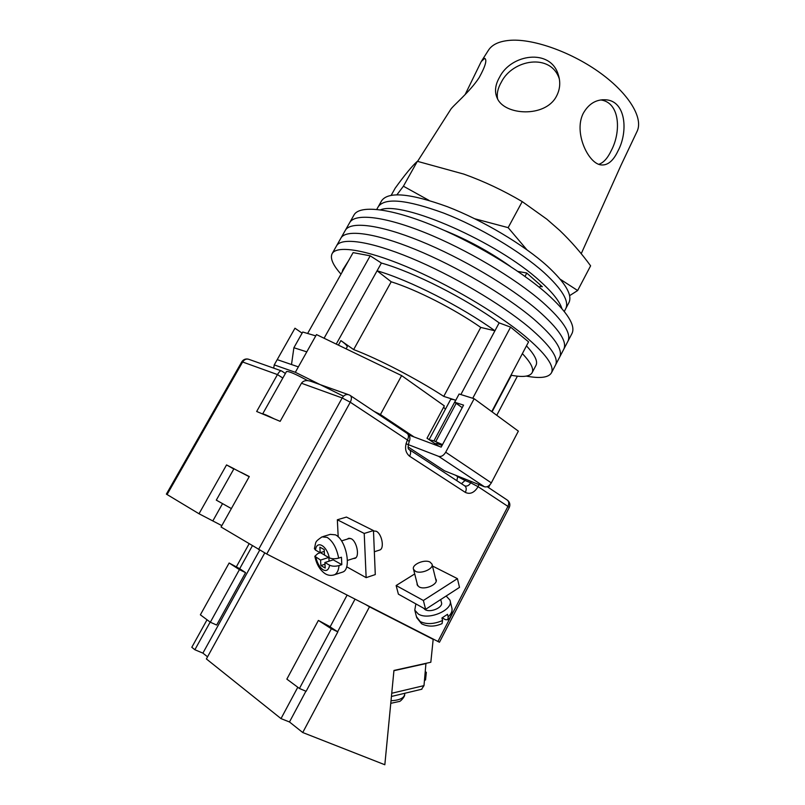<?xml version="1.0" encoding="UTF-8"?>
<svg xmlns="http://www.w3.org/2000/svg" width="805" height="805" viewBox="0 0 805 805"><rect width="100%" height="100%" fill="white"/><g stroke="black" fill="none" stroke-linecap="round" stroke-linejoin="round"><path stroke-width="1.21" d="M349.722 222.552L353.948 215.076C359.09 205.154 388.141 207.69 429.558 224.172C470.895 240.594 519.235 269.343 546.716 293.543C567.384 312.189 575.817 325.502 572.003 333.471L567.907 341.31C571.61 333.562 563.067 320.43 542.278 301.925C514.657 277.906 466.216 249.178 424.889 232.595C383.502 215.961 354.582 213.124 349.601 222.774C354.582 213.124 383.502 215.961 424.889 232.595C466.216 249.178 514.657 277.906 542.278 301.925C563.067 320.43 571.61 333.562 567.907 341.31L563.812 349.159C567.394 341.632 558.73 328.692 537.831 310.338C510.058 286.489 461.527 257.781 420.22 241.037C378.853 224.243 350.064 221.113 345.234 230.482C350.064 221.113 378.853 224.243 420.22 241.037C461.527 257.781 510.058 286.489 537.831 310.338C558.73 328.692 567.394 341.632 563.812 349.159L559.696 357.028C563.168 349.732 554.393 336.973 533.373 318.76C505.449 295.103 456.817 266.405 415.541 249.51C374.184 232.554 345.536 229.123 340.857 238.21C345.536 229.123 374.184 232.554 415.541 249.51C456.817 266.405 505.449 295.103 533.373 318.76C554.393 336.973 563.168 349.732 559.696 357.028L555.581 364.927C558.932 357.843 550.036 345.275 528.905 327.202C500.831 303.737 452.098 275.058 410.842 257.992C369.515 240.886 340.988 237.143 336.48 245.958C340.988 237.143 369.515 240.886 410.842 257.992C452.098 275.058 500.831 303.737 528.905 327.202C550.036 345.275 558.932 357.843 555.581 364.927L555.49 365.098M340.998 274.143C332.938 265.097 329.959 258.284 332.083 253.726C336.44 245.193 364.826 249.238 406.133 266.505C447.369 283.732 496.202 312.39 524.417 335.675C545.669 353.596 554.675 365.973 551.445 372.836C548.608 377.595 540.236 378.682 526.319 376.106M496.766 415.3L517.394 376.166M472.736 398.274L510.591 327.122L528.583 341.863L491.744 411.617M307.701 333.34L353.103 252.629L370.209 255.819L381.399 263.044C413.539 272.06 465.652 298.444 499.15 322.875L510.591 327.122M324.083 338.231L370.209 255.819M442.509 444.612L433.945 440.888L455.69 400.216C452.611 399.25 450.881 399.089 450.488 399.743L429.125 439.651M455.69 400.216L443.746 396.382C416.708 378.783 378.441 358.939 353.647 349.581L340.897 340.616C345.405 343.836 347.498 345.939 347.176 346.935L346.12 348.847M342.829 269.705L348.575 260.679M526.47 345.878C534.812 354.864 538.002 361.334 536.019 365.289L535.939 365.44M492.066 411.858L511.386 375.271C522.928 377.434 529.841 376.569 532.125 372.695C534.047 368.861 530.797 362.502 522.375 353.626M460.863 394.551L494.924 330.795C461.295 306.494 409.141 280.029 377.082 270.792L381.399 263.044M336.228 344.087L377.082 270.792L391.21 281.78C416.497 289.73 454.503 309.05 480.756 327.424L494.924 330.795L499.15 322.875M435.757 441.563L456.183 403.325M344.439 268.035L342.729 269.866L342.155 272.1M291.511 364.524L293.885 347.74L306.796 351.855M315.761 335.876L302.74 332.022L293.885 347.74M391.21 281.78L353.647 349.581M480.756 327.424L443.746 396.382M433.945 440.888L429.286 439.761M442.026 445.527C438.232 443.827 436.139 443.193 435.747 443.615L436.179 444.4M378.35 206.563L381.58 200.807C388.201 191.278 410.148 193.25 447.399 206.704C482.839 220.349 523.954 244.881 547.47 266.183C565.402 282.837 572.566 294.962 568.964 302.549L565.784 308.607C569.306 301.161 562.071 289.166 544.069 272.603C520.453 251.412 479.277 226.899 443.847 213.144C406.616 199.57 384.74 197.436 378.229 206.764C384.74 197.436 406.616 199.57 443.847 213.144C479.277 226.899 520.453 251.412 544.069 272.603C562.071 289.166 569.306 301.161 565.784 308.607L565.694 308.788M380.493 209.843C402.118 200.344 497.389 241.923 539.692 280.834C552.22 292.034 559.626 301.281 561.88 308.577M444.179 230.351C467.564 239.739 489.551 251.713 510.129 266.244M517.907 271.446L526.661 272.976L542.318 286.741L540.145 286.339M539.541 287.496L540.698 285.312M525.001 276.417L526.782 273.076M273.911 418.731C267.159 415.33 263.396 413.75 262.621 413.981L286.469 371.568C288.421 370.944 295.435 373.943 307.51 380.554M302.106 333.139L294.962 328.219L277.212 359.634L298.363 366.879L316.486 334.578L401.635 375.603L444.34 405.891L427.012 438.232L439.027 446.322M445.417 409.212L443.646 407.179M408.789 434.962L414.022 436.934L380.433 414.535L374.154 411.415M343.504 396.201L295.334 372.292L274.243 364.896L273.69 368.147M489.863 484.912L488.856 486.834L487.518 486.914M488.856 486.834L488.072 486.3M277.212 359.634L274.243 364.896M298.363 366.879L295.334 372.292M401.635 375.603L380.433 414.535M414.022 436.934L441.17 447.127L463.559 405.126L454.704 402.259L462.211 407.652M408.075 446.926L444.541 470.834L484.409 486.753L438.655 456.355C441.271 456.958 443.615 455.58 445.698 452.229L491.322 482.879C489.339 486.109 487.025 487.397 484.409 486.753M405.992 443.746L438.655 456.355M491.322 482.879L518.36 431.138L474.155 398.717L445.698 452.229M474.155 398.717L459.112 394.007L454.704 402.259M249.198 476.701L233.933 468.772L216.304 500.126L231.367 508.579M353.325 558.539L354.985 558.348C359.905 556.698 356.887 541.232 351.141 538.696L348.303 538.454L347.408 539.068M373.47 530.586L364.222 533.443L366.144 577.648L375.281 574.579L373.47 530.586L346.442 517.072L337.345 519.768L338.191 536.865M366.144 577.648L346.653 566.77M364.222 533.443L337.345 519.768M324.978 564.235L320.863 565.553L325.18 568.038L324.888 562.514L329.648 565.221C332.213 566.408 335.343 566.529 339.036 565.563C338.583 570.403 337.084 573.472 334.538 574.75L333.451 575.102M373.48 530.978L376.187 531.23C381.832 533.594 384.699 548.366 379.829 549.986L379.276 550.167M341.773 572.375L342.809 572.033C351.926 568.984 346.11 539.551 335.433 534.842L330.271 534.369L323.047 536.563M320.511 552.592L317.784 553.619L314.846 556.285L320.561 560.059L320.863 565.553M324.888 562.514L333.22 559.847L341.813 564.657L341.451 557.231L338.664 558.127C334.971 559.083 331.831 558.972 329.255 557.785C326.88 545.468 316.536 539.893 315.5 550.097L320.169 552.703L319.867 547.169L324.194 549.563L324.496 555.118L329.255 557.785M341.813 564.657L339.036 565.563M315.5 550.097L314.403 548.668C316.264 541.604 314.192 542.318 321.98 536.885L327.122 537.378C332.787 541.071 336.641 547.984 338.664 558.127M324.294 551.405L320.169 552.703M329.064 561.176L328.883 557.573M328.702 557.473L320.561 560.059M320.531 552.753L324.485 554.967M435.535 578.493L436.099 579.479C438.323 584.37 424.698 590.337 419.073 586.875L417.161 584.843L417.06 583.212M425.614 609.315L423.38 600.49L457.431 578.644L459.504 587.378L425.614 609.315L398.395 594.16L396.13 585.537L414.706 573.945M423.38 600.49L396.13 585.537M457.431 578.644L432.456 565.996M440.717 599.534L441.422 602.402C443.605 607.272 430.544 613.078 425.11 609.616L423.5 608.137M430.061 562.101L431.993 564.094C434.137 568.753 420.844 574.498 415.38 571.238L413.529 569.306C411.405 564.617 424.537 558.932 430.061 562.101M415.863 603.881L414.776 610.15L418.298 614.024C428.773 620.806 454.191 609.526 449.955 600.117L446.151 596.022M450.186 601.083L451.786 607.644C452.672 610.643 451.464 613.702 448.144 616.831L447.53 614.306L441.945 617.978L442.569 620.504C433.986 624.207 426.539 624.559 420.24 621.581L416.457 616.68M442.187 617.858L445.427 619.669L447.872 619.739C450.87 617.475 452.249 613.752 452.008 608.56M448.144 616.831L447.872 619.739M414.776 610.15L416.708 617.666L421.599 623.754C427.817 626.924 434.63 626.884 442.056 623.634L442.569 620.504M234.376 468.923L226.547 464.928L199.016 513.761L166.373 494.109L241.772 361.858L242.627 361.998L167.058 494.572M437.91 641.525L507.945 506.405L509.243 507.542L439.46 642.249L266.747 554.011L221.063 527.003L249.288 476.54L241.128 472.374M285.403 373.47L281.488 370.904C280.512 370.511 279.174 371.729 277.463 374.577L256.664 411.486L280.15 421.347L301.452 383.25C303.505 380.423 306.856 379.849 311.495 381.55L348.213 394.581M199.016 513.761L221.838 525.625M226.547 464.928L233.802 468.993M481.581 61.019L488.343 50.403C492.097 44.376 499.653 40.985 511.034 40.25C534.52 38.871 572.617 52.667 600.892 73.406C629.248 94.125 643.366 118.114 637.158 131.205L620.937 165.407L581.22 253.716M600.751 99.941C620.232 102.466 621.188 132.09 611.297 150.515C607.654 158.213 603.478 162.811 598.759 164.311M583.212 113.414C573.522 132.463 588.083 163.033 600.651 164.864C607.403 165.8 613.199 161.131 618.029 150.857C628.333 131.779 625.988 101.038 605.883 99.8C596.223 99.206 588.666 103.744 583.212 113.414M497.611 98.945C496.615 93.722 497.852 88.127 501.334 82.15C512.584 59.409 550.821 52.748 559.294 78.809M499.593 77.159C495.095 84.938 494.34 92.012 497.319 98.381C504.564 115.437 545.015 117.822 556.275 96.59C560.109 89.506 560.753 82.13 558.197 74.442C550.258 48.149 511.044 54.086 499.593 77.159M417.584 161.362L450.458 109.822C452.138 106.31 469.818 92.092 479.227 77.491C485.425 66.171 487.246 59.791 484.691 58.332L481.229 61.572L465.129 94.577M526.822 249.701L508.146 227.644L474.89 218.799M428.944 200.354L403.406 186.217L396.946 194.75M391.21 195.253L395.195 188.169C404.835 174.806 412.22 165.85 417.362 161.312L463.901 174.132C483.886 181.296 503.326 190.453 522.224 201.602L546.826 219.171L559.747 230.461C571.037 241.289 581.321 253.072 590.608 265.831L577.648 290.525L560.23 279.234M569.588 295.676L577.648 290.525M417.362 161.312L403.406 186.217M522.224 201.602L508.146 227.644M421.558 689.271L423.994 685.629L425.956 663.34M393.927 670.696L426.237 663.511M425.322 672.567L426.328 672.336L425.402 671.752M424.537 680.225L425.543 679.994L426.328 672.336M207.036 619.78L191.801 647.29L194.87 649.746L210.165 622.104M252.357 545.8L239.699 568.692L229.133 563.007L200.375 614.819L210.326 622.225L216.666 625.042L245.575 572.647L239.417 569.628L210.326 622.225M249.087 543.828L236.469 566.619M264.734 552.955L206.382 658.943L281.005 718.613L297.79 687.249M330.171 626.743L318.388 620.424L286.852 679.118L299.44 688.476L306.121 691.314L337.838 631.875L328.893 626.129L330.171 626.743L347.106 595.096M369.485 606.819L433.171 639.371L430.826 662.253L393.947 670.454L384.83 764.75L302.74 732.53L369.485 606.819L365.913 604.716M429.518 637.238L433.171 639.371M207.549 656.82L202.89 653.117L194.87 649.746M302.74 732.53L289.478 721.974L281.005 718.613M229.133 563.007L239.417 569.628M239.699 568.692L245.575 572.647M318.388 620.424L331.368 628.775L337.838 631.875M331.368 628.775L299.44 688.476M289.478 721.974L305.89 691.213M337.627 631.744L355.025 599.141M202.89 653.117L259.673 550.177M338.382 345.124L340.897 340.616M315.902 557.412C317.371 563.43 319.796 567.575 323.177 569.849C326.548 571.49 328.702 569.94 329.648 565.221M258.536 549.513L342.165 397.952L301.452 383.25M282.827 378.048L277.463 374.577L242.627 361.998C244.448 359.292 246.682 358.456 249.309 359.493L281.086 370.763M487.196 486.703L506.989 499.875C508.951 501.203 509.263 503.387 507.945 506.405L478.1 486.693C474.366 492.73 470.11 494.632 465.34 492.398L409.624 456.244C405.086 452.41 404.362 446.986 407.451 440.003L350.276 402.218L266.747 554.011M457.924 476.178L457.693 476.641L455.57 475.242M465.823 479.327L465.049 480.515L457.693 476.641L456.848 480.686M464.817 485.878C467.081 486.552 469.043 485.516 470.694 482.779L465.049 480.515L461.456 483.694M478.864 484.54L478.1 486.693L470.694 482.779L471.468 481.581M342.165 397.952L350.276 402.218C351.896 398.847 351.785 396.543 349.954 395.295L349.35 394.983C346.573 393.876 344.178 394.873 342.165 397.952M350.487 395.658L406.877 433.211C408.769 434.489 408.96 436.753 407.451 440.003L409.202 441.532C410.56 438.443 409.976 435.787 407.421 433.573M409.202 441.532C407.853 446.413 407.783 449.029 409 449.391C410.932 450.679 411.134 452.963 409.624 456.244M409.554 449.754L464.485 485.687C466.457 487.005 466.739 489.239 465.34 492.398M222.492 503.709L212.852 520.895M423.994 685.629L391.743 693.256M404.774 693.276L404.653 694.453C403.959 698.166 399.411 700.269 391.019 700.753M336.48 245.958L332.193 253.535M555.581 364.927L551.445 372.836M340.857 238.21L336.591 245.756M345.234 230.482L340.978 238.008M349.601 222.774L345.355 230.27M532.125 372.695L536.019 365.289M378.229 206.764L376.75 209.401M565.784 308.607L564.285 311.465M348.303 538.454L348.877 538.273M314.846 556.285C316.415 564.074 319.776 569.829 324.928 573.552C327.917 575.484 331.127 575.887 334.538 574.75L342.809 572.033M341.511 540.9L349.964 538.283M347.438 560.431L355.88 557.714M374.335 551.757L379.829 549.986M436.179 581.109L432.104 564.567M417.725 585.819L413.529 569.306M248.242 359.121C245.465 358.597 243.311 359.513 241.772 361.858M509.243 507.542C510.44 504.715 509.877 502.29 507.553 500.257M558.197 74.442L559.304 78.659M605.883 99.8L602.12 99.77M421.931 689.191L391.431 696.466M404.623 694.765C405.267 696.023 400.558 701.829 399.039 701.527L390.767 703.329"/></g></svg>
